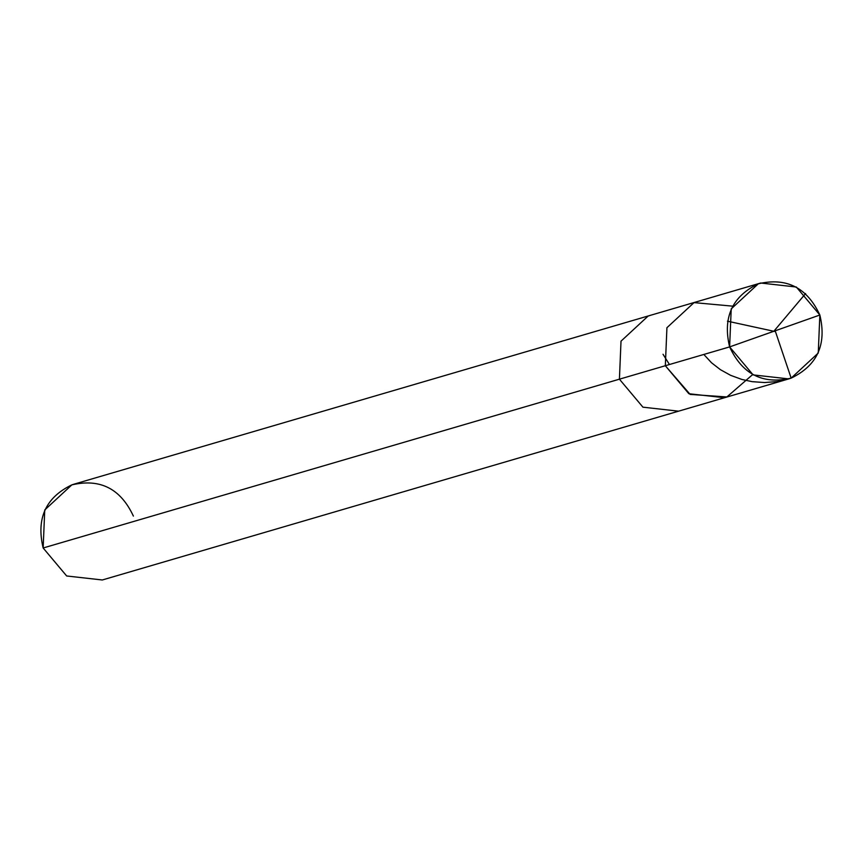 <?xml version="1.0" encoding="UTF-8"?>
<svg xmlns="http://www.w3.org/2000/svg" width="863" height="863" viewBox="0 0 863 863"><rect width="100%" height="100%" fill="white"/><g stroke="black" fill="none" stroke-linecap="round" stroke-linejoin="round"><path stroke-width="1.29" d="M133.387 516.096C120.615 488.663 100.097 478.264 71.845 484.877C45.674 497.487 36.117 518.523 43.15 547.983L619.418 379.181L642.935 407.174L678.577 411.176L642.935 407.174L619.418 379.181L665.33 365.729L688.847 393.722L724.489 397.724L688.847 393.722L665.33 365.729L690.163 394.413L726.873 396.958L752.622 374.607L726.873 396.958L690.163 394.413L665.33 365.729L666.926 327.713L694.025 302.622L696.409 301.856L694.025 302.622L666.926 327.713L665.33 365.729L729.613 346.904C722.579 317.444 732.148 296.408 758.307 283.798C786.56 277.185 807.078 287.595 819.85 315.017L729.613 346.904L665.33 365.729L666.926 327.713L694.025 302.622L732.568 306.138L694.025 302.622L666.926 327.713L665.33 365.729L619.418 379.181L621.015 341.155L648.102 316.074L650.486 315.308L648.102 316.074L621.015 341.155L619.418 379.181L43.15 547.983L44.747 509.957L71.845 484.877L74.229 484.1L760.691 283.021L758.307 283.798L731.22 308.878L729.613 346.904L819.85 315.017L796.333 287.023L760.691 283.021M819.85 315.017C826.883 344.477 817.326 365.513 791.155 378.123C762.903 384.736 742.385 374.337 729.613 346.904L753.129 374.898L788.771 378.9L791.155 378.123L818.253 353.043L819.85 315.017M788.771 378.9L102.309 579.979L66.667 575.977L43.15 547.983M775.19 330.809L791.155 378.123M788.178 379.073L777.121 381.554L764.575 382.546L752.158 381.662L741.878 379.45L730.605 375.319L720.4 369.666L711.522 362.773L703.83 354.456M774.64 331.446L727.444 321.176M774.37 330.626L805.589 293.571M669.451 364.52L663.021 354.262"/></g></svg>
